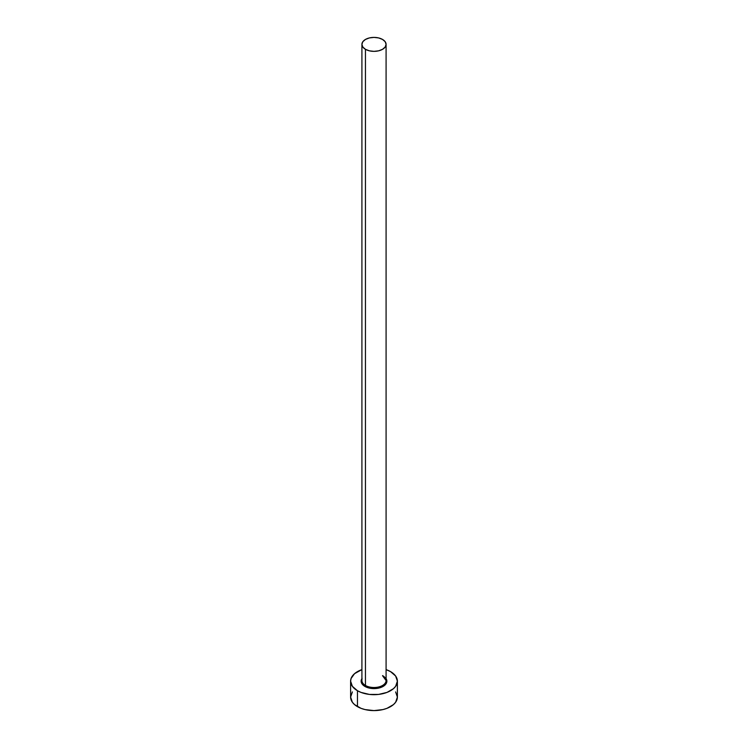 <?xml version="1.0" encoding="UTF-8"?>
<svg xmlns="http://www.w3.org/2000/svg" width="748" height="748" viewBox="0 0 748 748"><rect width="100%" height="100%" fill="white"/><g stroke="black" fill="none" stroke-linecap="round" stroke-linejoin="round"><path stroke-width="1.12" d="M362.023 679.595A12.09 6.975 0 0 0 365.454 685.467L364.902 686.421A12.866 7.433 180 0 1 361.91 678.623M361.91 44.375L361.91 680.54A12.09 6.975 0 0 0 365.454 685.467A12.09 6.975 0 0 0 378.628 686.982A12.09 6.975 0 0 0 386.09 680.54L386.09 44.375A12.09 6.975 180 0 1 378.628 50.827A12.09 6.975 180 0 1 365.454 49.312L365.454 685.467L365.454 49.312A12.09 6.975 180 0 1 361.91 44.375A12.09 6.975 180 0 1 369.372 37.933A12.09 6.975 180 0 1 382.546 39.448A12.09 6.975 180 0 1 386.09 44.375L385.164 41.71L382.546 39.448L378.628 37.933L374 37.4L369.372 37.933L365.454 39.448L362.836 41.71L361.91 44.375L362.836 47.049L365.454 49.312L369.372 50.827L374 51.36L378.628 50.827L382.546 49.312L385.164 47.049L386.09 44.375M352.383 691.919L350.606 697.089A23.394 13.511 0 0 0 357.46 706.645L357.46 690.722L361.004 692.405L369.437 694.425L378.563 694.425L386.997 692.405L393.457 688.674L395.617 686.337L397.394 681.176L395.617 676.005L390.54 671.62L386.09 669.61A23.394 13.511 180 0 1 390.54 671.62A23.394 13.511 180 0 1 397.394 681.176A23.394 13.511 180 0 1 382.957 693.648A23.394 13.511 180 0 1 357.46 690.722L357.46 706.645A23.394 13.511 0 0 0 382.957 709.572A23.394 13.511 0 0 0 397.394 697.089L395.617 691.919M357.46 690.722A23.394 13.511 180 0 1 350.606 681.176A23.394 13.511 180 0 1 361.91 669.61L354.543 673.668L351.055 678.539L350.606 681.176L352.383 686.337L357.46 690.722M385.893 678.333L386.623 679.726L386.623 682.625L384.696 685.299L378.927 688.038L374 688.599L369.073 688.038L363.304 685.299L361.377 682.625L361.377 679.726L362.107 678.333M350.606 681.176L350.606 697.089L352.383 702.26L354.543 704.597L361.004 708.328L365.043 709.572L374 710.6L382.957 709.572L386.997 708.328L393.457 704.597L395.617 702.26L397.394 697.089L397.394 681.176M386.09 678.623A12.866 7.433 180 0 1 380.919 687.44A12.866 7.433 180 0 1 364.902 686.421L365.454 685.467A12.09 6.975 0 0 0 377.862 687.15A12.09 6.975 0 0 0 385.977 681.475A12.09 6.975 0 0 0 382.546 675.603M386.09 680.54L382.705 675.958"/></g></svg>
